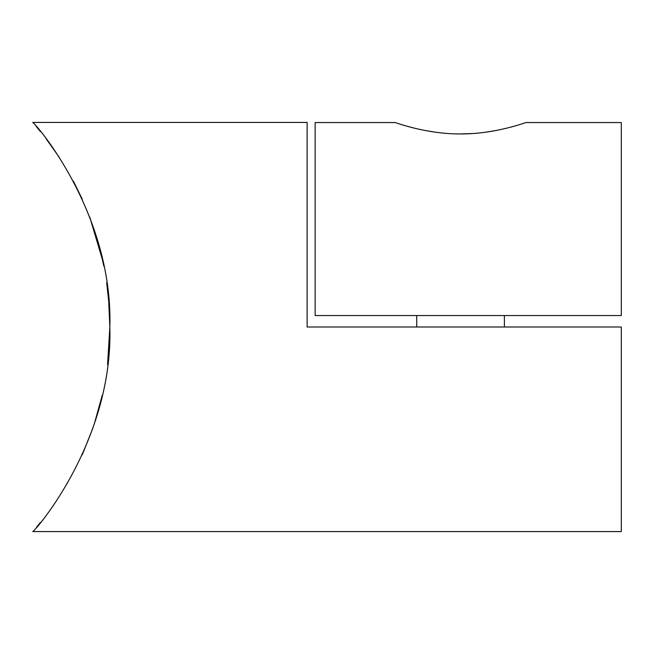 <?xml version="1.0" encoding="UTF-8"?>
<svg xmlns="http://www.w3.org/2000/svg" width="654" height="654" viewBox="0 0 654 654"><rect width="100%" height="100%" fill="white"/><g stroke="black" fill="none" stroke-linecap="round" stroke-linejoin="round"><path stroke-width="0.98" d="M32.7 531.579L621.3 531.579L621.3 327L307.127 327L307.127 122.421L32.7 122.421M109.063 304.772L107.109 285.814M99.146 246.256L94.487 230.633M82.24 199.143L73.42 181.223M59.13 157.132L46.074 138.722M40.474 131.618L36.24 126.516M107.558 364.67L109.856 327C113.24 212.975 34.883 122.502 32.7 122.421C35.103 122.862 113.224 212.942 109.856 327C113.216 440.927 35.079 531.277 32.7 531.579C34.891 531.44 113.265 441.033 109.856 327L108.597 299.066M108.965 303.44L106.676 282.741M102.49 259.851L89.941 217.708M89.688 217.046L97.928 241.857M100.781 252.575L103.831 266.17M99.146 407.753L96.105 418.274M82.24 454.857L92.901 428.092M94.282 423.988L102.253 395.22M36.518 527.149L40.434 522.432M460.563 133.939C495.748 134.144 526.535 122.159 525.865 122.56C526.519 122.159 495.724 134.152 460.563 133.939C425.37 134.144 394.591 122.159 395.261 122.56C394.599 122.159 425.402 134.152 460.563 133.939L473.144 133.506M400.444 124.252L406.109 125.952M406.477 126.058L414.113 128.094M424.397 130.375L435.466 132.214M395.261 122.56L315.138 122.56L315.138 315.555L621.3 315.555L621.3 122.56L525.865 122.56M485.66 132.214L496.917 130.334M504.397 327L504.397 315.555M416.721 327L416.721 315.555"/></g></svg>
